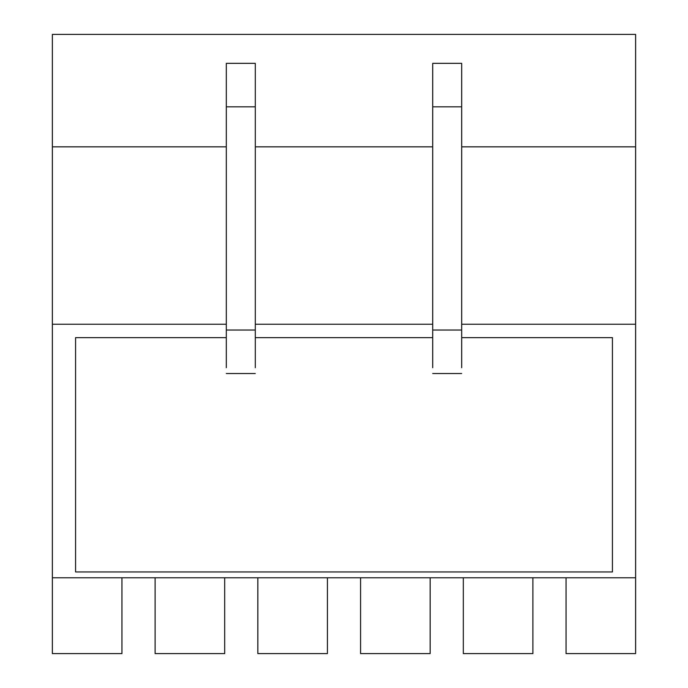 <?xml version="1.0" encoding="UTF-8"?>
<svg xmlns="http://www.w3.org/2000/svg" width="688" height="688" viewBox="0 0 688 688"><rect width="100%" height="100%" fill="white"/><g stroke="black" fill="none" stroke-linecap="round" stroke-linejoin="round"><path stroke-width="1.03" d="M52.374 34.4L635.626 34.4L635.626 653.6L566.052 653.6L635.626 653.6L635.626 324.246L461.691 324.246L635.626 324.246L635.626 34.4L52.374 34.4L52.374 146.836L52.374 34.4M52.374 653.6L52.374 146.836L226.309 146.836L52.374 146.836L52.374 653.6L121.948 653.6L52.374 653.6M255.291 146.836L432.709 146.836L255.291 146.836M461.691 146.836L635.626 146.836L461.691 146.836M532.89 653.6L463.316 653.6L532.89 653.6L532.89 577.774L635.626 577.774L566.052 577.774L566.052 653.6L566.052 577.774L532.89 577.774L532.89 653.6M430.155 653.6L360.581 653.6L430.155 653.6L430.155 577.774L532.89 577.774L463.316 577.774L463.316 653.6L463.316 577.774L430.155 577.774L430.155 653.6M327.419 653.6L257.845 653.6L327.419 653.6L327.419 577.774L430.155 577.774L360.581 577.774L360.581 653.6L360.581 577.774L327.419 577.774L327.419 653.6M224.684 653.6L155.11 653.6L224.684 653.6L224.684 577.774L327.419 577.774L257.845 577.774L257.845 653.6L257.845 577.774L224.684 577.774L224.684 653.6M121.948 653.6L121.948 577.774L52.374 577.774L224.684 577.774L155.11 577.774L155.11 653.6L155.11 577.774L121.948 577.774L121.948 653.6M226.309 324.246L52.374 324.246L226.309 324.246M432.709 324.246L255.291 324.246L432.709 324.246M75.568 337.636L226.309 337.636L75.568 337.636L75.568 571.952L75.568 337.636M255.291 337.636L432.709 337.636L255.291 337.636M461.691 337.636L612.432 337.636L612.432 571.952L75.568 571.952L612.432 571.952L612.432 337.636L461.691 337.636M226.309 367.702L226.309 63.348L255.291 63.348L255.291 367.702L255.291 106.829L226.309 106.829L226.309 330.042L255.291 330.042L226.309 330.042L226.309 367.702M432.709 367.702L432.709 63.348L461.691 63.348L461.691 367.702L461.691 106.829L432.709 106.829L432.709 330.042L461.691 330.042L432.709 330.042L432.709 367.702M255.291 63.348L226.309 63.348L226.309 106.829L255.291 106.829L255.291 63.348M461.691 106.829L461.691 63.348L432.709 63.348L432.709 106.829L461.691 106.829M226.309 373.532L255.291 373.532M461.691 373.532L432.709 373.532"/></g></svg>

